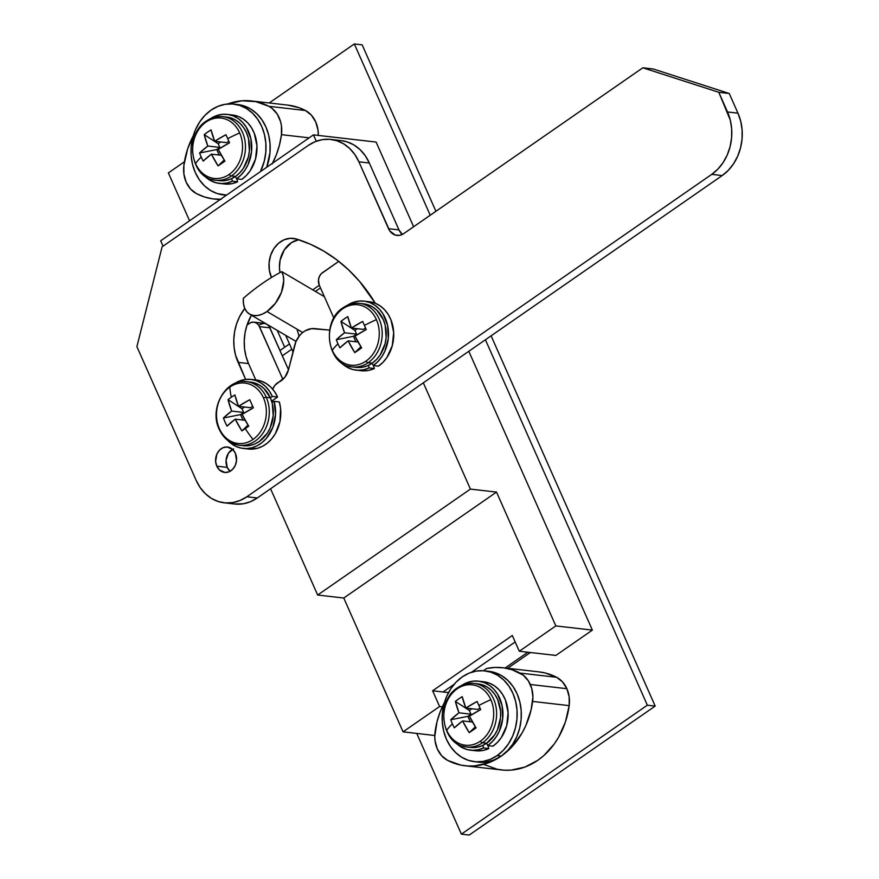<?xml version="1.0" encoding="UTF-8"?>
<svg xmlns="http://www.w3.org/2000/svg" width="879" height="879" viewBox="0 0 879 879"><rect width="100%" height="100%" fill="white"/><g stroke="black" fill="none" stroke-linecap="round" stroke-linejoin="round"><path stroke-width="1.32" d="M647.351 705.189L485.417 339.766L647.351 705.189L655.185 706.09L647.351 705.189L461.387 834.149L647.351 705.189M430.227 215.223L354.325 43.95L269.216 102.975L354.325 43.95L362.159 44.851L435.918 211.29L362.159 44.851L354.325 43.95L430.227 215.223M184.425 161.78L168.361 172.91L189.567 220.761L168.361 172.91L184.425 161.78M416.745 733.416L461.387 834.149L469.221 835.05L461.387 834.149L416.745 733.416M376.102 142.057L413.624 226.738L376.102 142.057L313.44 134.861L316.275 141.255L313.44 134.861L160.692 240.791L313.44 134.861L376.102 142.057M468.815 351.281L592.369 630.111L555.847 655.437L519.291 651.24L555.825 625.914L592.369 630.111L468.815 351.281M530.378 652.515L507.644 668.293L530.378 652.515M470.419 489.098L317.66 595.028L270.567 488.757L317.66 595.028L343.766 598.028L403.065 731.844L439.599 706.518L442.313 706.826L439.599 706.518L403.065 731.844L434.775 735.492L403.065 731.844L343.766 598.028L496.525 492.086L555.825 625.914L592.369 630.111L555.847 655.437L519.291 651.24L512.314 635.506L432.622 690.773L439.599 706.518L432.622 690.773L448.521 692.597L432.622 690.773L512.314 635.506L519.291 651.24L555.825 625.914L496.525 492.086L343.766 598.028L317.66 595.028L470.419 489.098L496.525 492.086L470.419 489.098L423.326 382.826L470.419 489.098M163.054 246.142L160.692 240.791L163.054 246.142M253.899 322.153A9.142 7.482 96.6 0 0 249.372 323.362L247.054 324.977L250.735 322.615L253.646 322.132L256.448 323.032L258.69 325.186L282.884 379.387L259.503 326.636L269.941 327.834L259.503 326.636A9.142 7.482 96.6 0 0 253.899 322.153L264.348 323.362A9.142 7.482 -83.4 0 1 266.084 323.824M333.855 318.088L319.275 285.181L318.462 280.027L319.33 276.588L321.198 273.754L338.756 261.382L322.428 272.699A9.142 7.482 96.6 0 0 319.275 285.181L333.855 318.088M267.513 324.659A9.142 7.482 -83.4 0 1 269.941 327.834L288.499 369.707L269.139 326.384L266.886 324.23L264.096 323.329L259.81 324.56M491.097 335.822L655.185 706.09L469.221 835.05L655.185 706.09L491.097 335.822M515.182 641.956L471.496 672.248L515.182 641.956M454.146 684.291L443.06 691.971L454.146 684.291M281.807 271.644L324.373 296.684L281.807 271.644A27.425 17.053 120.5 0 1 267.007 311.518L302.673 332.493L267.007 311.518A27.425 17.053 120.5 0 1 249.592 314.122A27.425 17.053 120.5 0 1 243.34 298.322A179.052 111.369 120.5 0 1 262.316 283.477A179.052 111.369 120.5 0 1 281.807 271.644L283.28 275.94L283.719 280.983L281.456 292.289L275.468 303.222L267.007 311.518L262.381 314.111L257.811 315.462L253.548 315.506L249.801 314.242L246.768 311.726L244.615 308.1L243.461 303.552L243.34 298.322A179.052 111.369 120.5 0 1 262.316 283.477A179.052 111.369 120.5 0 1 281.807 271.644M293.004 351.897L285.653 335.328L293.004 351.897M315.418 291.41L320.483 287.894L315.418 291.41M297.234 330.01L299.124 336.283M282.335 355.786L291.806 349.205L282.335 355.786M284.697 347.238L277.226 330.372L284.697 347.238M505.095 667.996L527.839 652.229L505.095 667.996M232.561 449.323A12.8 10.471 -83.4 0 0 227.221 467.364L216.783 466.167A12.8 10.471 96.6 0 1 217.498 452.85A12.8 10.471 96.6 0 1 227.54 447.004A12.8 10.471 96.6 0 1 235.374 453.267L236.528 460.475L235.308 465.299L232.682 469.265L229.056 471.781L224.98 472.462L219.354 469.891L216.783 466.167L215.619 461.453L216.849 454.135L219.475 450.169L223.101 447.653L227.189 446.971L232.803 449.543L235.374 453.267A12.8 10.471 96.6 0 1 234.671 466.584A12.8 10.471 96.6 0 1 224.617 472.43A12.8 10.471 96.6 0 1 216.783 466.167L227.221 467.364A12.8 10.471 -83.4 0 0 230.034 471.309L227.221 467.364L226.079 460.156L228.452 453.201L233.55 448.85M224.189 502.81A45.697 37.39 96.6 0 1 196.193 480.439L136.893 346.623L162.121 246.801L308.232 145.464L315.045 141.728L322.263 139.651L329.625 139.311L336.822 140.717L343.59 143.815L349.677 148.485L354.841 154.561L358.885 161.802L389.749 230.88L395.154 235.034L399.516 235.352L403.725 233.605L642.824 67.793L718.802 92.295L729.24 93.493L718.802 92.295L727.515 111.974L737.964 113.171L727.515 111.974A45.697 37.39 96.6 0 1 711.748 174.361L722.197 175.558L711.748 174.361L246.845 496.767L257.283 497.975L246.845 496.767A45.697 37.39 96.6 0 1 224.189 502.81L234.627 504.008A45.697 37.39 -83.4 0 0 257.283 497.975L722.197 175.558A45.697 37.39 -83.4 0 0 737.964 113.171L729.24 93.493L653.262 68.991L642.824 67.793L403.725 233.605A13.712 11.218 96.6 0 1 396.934 235.418A13.712 11.218 96.6 0 1 388.529 228.705L398.978 229.902A13.712 11.218 -83.4 0 0 402.329 234.429L398.978 229.902L369.323 163L358.885 161.802L388.529 228.705L398.978 229.902L369.323 163A45.697 37.39 -83.4 0 0 341.327 140.629L330.889 139.42A45.697 37.39 96.6 0 1 358.885 161.802L369.323 163L365.279 155.759L360.126 149.683L354.039 145.013L347.26 141.915L341.239 140.618M234.517 503.997L243.252 503.788L250.471 501.711L257.283 497.975L722.197 175.558L728.339 170.306L733.569 163.747L737.701 156.132L740.568 147.749L742.052 138.915L742.107 129.982L740.722 121.291L737.964 113.171L729.24 93.493L653.262 68.991L642.824 67.793L718.802 92.295L730.284 120.093L731.669 128.784L731.614 137.717L730.119 146.54L727.263 154.935L723.131 162.549L717.89 169.109L711.748 174.361L246.845 496.767L240.033 500.503L232.803 502.59L225.453 502.931L218.256 501.524L211.476 498.426L205.4 493.745L200.236 487.68L196.193 480.439L136.893 346.623L162.121 246.801L308.232 145.464A45.697 37.39 96.6 0 1 330.889 139.42M279.104 381.958L274.995 385.222L272.688 389.166A13.712 11.218 96.6 0 1 279.104 381.958L284.972 377.091L288.521 369.63A18.283 14.954 96.6 0 1 279.104 381.958M272.424 400.604L272.951 401.879A26.051 21.316 96.6 0 0 272.82 401.571A13.712 11.218 96.6 0 1 272.424 400.604M245.648 379.431L235.55 355.171L234.111 347.491L233.792 339.569L234.627 331.625L236.561 323.922L239.56 316.682L244.769 308.452A45.851 37.511 96.6 0 0 238.088 362.368L248.526 363.576L245.999 356.369L244.549 348.699L244.241 340.766L245.065 332.833L246.999 325.12L251.449 315.209A45.851 37.511 -83.4 0 0 248.526 363.576L238.088 362.368L245.648 379.431M271.479 277.5L269.37 270.347L269.095 262.788L270.633 255.349L273.852 248.68L278.478 243.329L284.115 239.769L290.29 238.297L296.476 239.033L310.452 244.263L323.879 251.185L336.602 259.723L348.513 269.798L359.489 281.313L375.333 303.288A181.426 148.441 96.6 0 0 296.476 239.033A26.051 21.316 96.6 0 0 293.333 238.385L293.333 238.385A26.051 21.316 96.6 0 0 272.875 250.284A26.051 21.316 96.6 0 0 271.424 277.39L271.479 277.5M329.647 330.097L311.616 328.647L305.266 330.735L302.365 332.745L299.783 335.317L295.838 341.832L288.521 369.63L294.597 345.579A22.854 18.69 96.6 0 1 314.88 328.625L329.647 330.097M255.789 379.959L248.526 363.576L255.789 379.959M279.994 272.6L279.445 267.787L280.082 260.206L284.291 249.878L291.641 242.505L298.684 239.736A26.051 21.316 -83.4 0 0 279.994 272.6M356.281 367.4L362.39 367.246L367.444 365.785L372.213 363.17L368.158 362.708L372.213 363.17A31.985 26.172 -83.4 0 0 385.881 328.724A31.985 26.172 -83.4 0 0 363.653 303.837L359.599 303.376C353.754 302.772 348.26 304.222 343.129 307.738A3.285 1.538 -124.7 0 1 343.744 307.606A31.985 26.172 96.6 0 1 359.599 303.376A31.985 26.172 96.6 0 1 381.827 328.263A31.985 26.172 96.6 0 1 368.158 362.708A3.285 1.538 -124.7 0 1 365.939 361.137A30.38 24.854 96.6 0 1 332.262 350.281A30.38 24.854 -83.4 0 0 365.939 361.137A30.38 24.854 -83.4 0 0 376.421 319.659A59.409 19.931 156.1 0 0 364.444 325.428A58.739 3.098 65 0 0 366.279 329.537L354.995 336.13L361.643 347.875L358.16 350.303L354.797 352.622L348.15 340.876L339.909 347.82A58.739 45.983 -140.5 0 1 337.965 343.799A59.409 19.931 156.1 0 0 332.262 350.281A30.38 24.854 96.6 0 1 342.744 308.804A30.38 24.854 -83.4 0 0 332.262 350.281A59.409 19.931 -23.9 0 1 337.965 343.799A58.739 45.983 -140.5 0 1 336.316 339.712L344.557 332.767L340.953 321.373L344.249 318.912L347.798 316.627L351.402 328.021L362.686 321.428A58.739 3.098 65 0 0 364.444 325.428A59.409 19.931 -23.9 0 1 376.421 319.659A30.38 24.854 -83.4 0 0 342.744 308.804A3.285 1.538 -124.7 0 1 343.118 307.738A3.285 1.538 55.3 0 0 342.744 308.804A30.38 24.854 96.6 0 1 376.421 319.659A30.38 24.854 96.6 0 1 365.939 361.137A3.285 1.538 55.3 0 0 368.158 362.708A31.985 26.172 -83.4 0 0 382.079 330.493A31.985 26.172 -83.4 0 0 363.247 304.123M362.686 321.428A59.223 19.876 156.1 0 0 351.402 328.021L363.412 329.405L365.554 327.911L363.412 329.405L351.402 328.021A59.223 27.656 -124.7 0 1 347.798 316.627A58.739 39.083 -6.7 0 0 340.953 321.373A59.223 27.656 55.3 0 0 344.557 332.767A59.223 19.876 156.1 0 0 336.316 339.712L353.457 336.305L356.566 334.141L344.557 332.767L356.566 334.141L353.457 336.305L355.874 341.766L353.457 336.305L336.316 339.712A58.739 45.983 -140.5 0 0 337.965 343.799A58.739 45.983 -140.5 0 0 339.909 347.82A59.223 19.876 -23.9 0 1 348.15 340.876L358.116 342.019L348.15 340.876A59.223 27.656 55.3 0 0 354.797 352.622L360.939 346.755L354.797 352.622A58.739 3.802 143.3 0 0 361.643 347.875A59.223 27.656 -124.7 0 1 354.995 336.13A59.223 19.876 -23.9 0 1 366.279 329.537A58.739 3.098 65 0 1 364.444 325.428A58.739 3.098 65 0 1 362.686 321.428M348.655 366.191A31.985 26.172 -83.4 0 0 368.158 362.708A31.985 26.172 96.6 0 1 352.303 366.939L356.358 367.4A31.985 26.172 -83.4 0 0 372.213 363.17L376.52 359.5L380.178 354.907L385.079 343.711L386.123 337.525L385.189 325.186L383.255 319.506L376.816 310.188L372.553 306.914L367.807 304.738L362.774 303.76M357.445 328.713L354.929 330.46L356.566 334.141L354.929 330.46L340.953 321.373L354.929 330.46L357.445 328.713M356.05 370.125L361.269 370.729A34.731 28.414 -83.4 0 0 374.355 368.51L373.531 365.576L374.355 368.51L369.136 367.916A34.731 28.414 96.6 0 1 356.05 370.125A34.731 28.414 96.6 0 1 340.667 362.126L347.864 367.62L352.995 369.576L358.39 370.279L363.829 369.718L369.136 367.916L374.355 368.51L369.048 370.323L363.609 370.883M363.972 301.112L369.191 301.717A34.731 28.414 -83.4 0 1 393.32 328.746A34.731 28.414 -83.4 0 1 378.464 366.147L373.245 365.543L372.202 363.181L373.245 365.543L377.805 361.676L381.717 356.852L384.837 351.248L388.276 338.558L387.617 325.45L382.958 313.803L379.321 309.078L374.97 305.321L370.081 302.673L364.829 301.233L359.39 301.047L353.984 302.123L347.172 305.42A34.731 28.414 96.6 0 1 363.972 301.112A34.731 28.414 96.6 0 1 388.1 328.142A34.731 28.414 96.6 0 1 373.245 365.543L378.464 366.147L383.035 362.269L386.947 357.445L392.276 345.678L393.682 332.537L390.979 319.923L388.177 314.407L384.541 309.683L380.2 305.925L375.311 303.277L370.048 301.827M368.411 365.367L369.136 367.916L368.411 365.367M220.519 199.302A73.122 59.827 96.6 0 1 213.872 198.995A73.122 59.827 96.6 0 1 196.446 193.611A27.425 22.436 96.6 0 1 186.183 182.206A27.425 22.436 96.6 0 1 183.887 165.274A73.122 59.827 96.6 0 1 193.27 135.816L187.666 148.848L183.887 165.274L183.898 174.031L186.183 182.206L190.512 188.963L196.446 193.611L204.433 196.951L212.784 198.863L221.321 199.28M272.116 164.054L276.358 154.77L279.5 144.903L281.456 134.663L281.456 125.906L280.588 121.687L277.237 114.116L272.04 108.348L268.908 106.315L255.756 101.623L241.945 100.777L227.771 103.986A73.122 59.827 96.6 0 1 251.482 100.942A73.122 59.827 96.6 0 1 268.908 106.315L305.452 110.512L311.386 115.16L315.715 121.928L318 130.103L318.286 135.421A27.425 22.436 -83.4 0 0 305.452 110.512L268.908 106.315A27.425 22.436 96.6 0 1 281.456 134.663L309.144 137.838L281.456 134.663A73.122 59.827 96.6 0 1 272.567 163.208M287.938 105.128L299.014 107.699L305.452 110.512A73.122 59.827 -83.4 0 0 288.037 105.139L251.482 100.942M484.153 764.587L497.305 769.279L504.172 770.191L511.117 770.125L524.873 767.081L537.827 760.302L543.782 755.61L554.264 743.975L558.637 737.173L565.384 722.066L569.174 705.628L569.163 696.871L566.878 688.696L530.323 684.499A27.425 22.436 96.6 0 1 532.619 701.431L569.174 705.628L532.619 701.431A73.122 59.827 96.6 0 1 465.024 765.763L501.579 769.96A73.122 59.827 -83.4 0 0 569.174 705.628A27.425 22.436 -83.4 0 0 566.878 688.696L562.538 681.939L556.616 677.291L520.06 673.094A27.425 22.436 96.6 0 1 530.323 684.499L566.878 688.696A27.425 22.436 -83.4 0 0 556.616 677.291A73.122 59.827 -83.4 0 0 539.19 671.908L502.645 667.71A73.122 59.827 96.6 0 1 520.06 673.094L556.616 677.291L545.222 672.984L538.893 671.875M435.05 732.053A73.122 59.827 96.6 0 1 444.422 702.585L440.148 711.935L437.017 721.802L434.764 736.448L435.061 740.81L437.346 748.985L441.676 755.742L447.609 760.39A27.425 22.436 96.6 0 1 435.05 732.053M465.024 765.763A73.122 59.827 96.6 0 1 447.609 760.39L460.75 765.082L467.617 765.994L474.572 765.928L488.328 762.884L501.272 756.105L512.743 745.952L522.093 732.976L525.818 725.636L531.114 709.76L532.905 697.036L531.74 688.466L528.389 680.895L523.192 675.116L512.072 669.754L503.733 667.853L495.185 667.425L486.625 668.49A73.122 59.827 96.6 0 1 502.645 667.71M486.625 668.49L483.406 670.732L486.625 668.49M242.461 445.367A31.985 26.172 -83.4 0 0 266.293 397.341L270.347 397.802L266.293 397.341A3.285 1.099 156.1 0 0 263.513 397.967A30.38 24.854 96.6 0 1 253.031 439.434A30.38 24.854 -83.4 0 0 263.513 397.967A30.38 24.854 -83.4 0 0 229.837 387.101A59.409 27.743 55.3 0 0 231.342 397.22A58.739 39.083 -6.7 0 1 234.891 394.924L238.495 406.318L249.779 399.725L253.372 407.834L242.088 414.427L248.735 426.172A58.739 3.802 143.3 0 1 245.252 428.611A59.409 27.743 55.3 0 0 253.031 439.434A30.38 24.854 96.6 0 1 219.354 428.578A30.38 24.854 -83.4 0 0 253.031 439.434A59.409 27.743 -124.7 0 1 245.252 428.611A58.739 3.802 143.3 0 1 241.89 430.919L235.253 419.173L227.013 426.117L225.057 422.096L223.42 418.008L231.66 411.064L228.046 399.67A58.739 39.083 -6.7 0 1 231.342 397.22A59.409 27.743 -124.7 0 1 229.837 387.101A30.38 24.854 -83.4 0 0 219.354 428.578A3.285 1.099 156.1 0 0 219.19 429.249C208.773 408.471 225.87 378.124 246.702 381.673A31.985 26.172 96.6 0 1 266.293 397.341A31.985 26.172 96.6 0 1 264.524 430.622A31.985 26.172 96.6 0 1 239.396 445.235A31.985 26.172 96.6 0 1 219.805 429.578A3.285 1.099 -23.9 0 1 219.19 429.249A3.285 1.099 -23.9 0 1 219.354 428.578A30.38 24.854 96.6 0 1 229.837 387.101A30.38 24.854 96.6 0 1 263.513 397.967A3.285 1.099 -23.9 0 1 266.293 397.341A31.985 26.172 -83.4 0 0 243.626 381.541M243.373 445.697L249.482 445.543L254.536 444.093L259.305 441.478L267.282 433.204L270.172 427.875L273.215 415.822L272.281 403.483L270.347 397.802A31.985 26.172 -83.4 0 0 250.746 382.145L246.702 381.673M228.046 399.67A59.223 27.656 55.3 0 0 231.66 411.064L243.659 412.449L242.022 408.757L228.046 399.67A58.739 39.083 -6.7 0 1 231.342 397.22A58.739 39.083 -6.7 0 1 234.891 394.924A59.223 27.656 -124.7 0 0 238.495 406.318L250.504 407.702L238.495 406.318A59.223 19.876 156.1 0 1 249.779 399.725A58.739 3.098 65 0 0 253.372 407.834A59.223 19.876 -23.9 0 0 242.088 414.427A59.223 27.656 -124.7 0 0 248.735 426.172A58.739 3.802 143.3 0 1 245.252 428.611A58.739 3.802 143.3 0 1 241.89 430.919L248.032 425.062L241.89 430.919A59.223 27.656 55.3 0 1 235.253 419.173L245.208 420.316L235.253 419.173A59.223 19.876 -23.9 0 0 227.013 426.117A58.739 45.983 -140.5 0 1 223.42 418.008L240.549 414.602L242.967 420.063L240.549 414.602L243.659 412.449L240.549 414.602L223.42 418.008A59.223 19.876 156.1 0 1 231.66 411.064L243.659 412.449L242.022 408.757L228.046 399.67M219.19 429.249C223.541 438.544 230.276 443.873 239.396 445.235L243.45 445.708A31.985 26.172 -83.4 0 0 268.567 431.084A31.985 26.172 -83.4 0 0 270.347 397.802L263.909 388.485L259.646 385.211L254.91 383.046L249.867 382.057M244.538 407.021L242.022 408.757L244.538 407.021M252.647 406.219L250.504 407.702L252.647 406.219M251.064 379.42L256.283 380.014A34.731 28.414 -83.4 0 1 277.566 397.044L272.347 396.44L270.358 397.824L272.347 396.44L269.37 391.067L265.568 386.529L261.107 382.991L256.119 380.585L250.812 379.387L245.362 379.464L239.989 380.794L234.264 383.727A34.731 28.414 96.6 0 1 251.064 379.42A34.731 28.414 96.6 0 1 272.347 396.44L277.566 397.044L271.622 401.154L277.566 397.044L274.589 391.66L270.798 387.123L266.326 383.585L261.349 381.178L256.031 379.992M248.241 449.015L257.25 448.345L262.502 446.29L267.381 443.082L271.71 438.819L275.336 433.677L279.951 421.502L280.577 408.306L279.324 401.934L274.105 401.34A34.731 28.414 96.6 0 1 243.142 448.433A34.731 28.414 96.6 0 1 227.76 440.434L235.99 446.422L241.187 448.114L246.592 448.565L252.031 447.752L257.283 445.697L262.162 442.478L266.491 438.225L272.897 427.227L275.566 414.306L274.105 401.34L279.324 401.934A34.731 28.414 -83.4 0 1 248.361 449.026L243.142 448.433M271.974 402.329L274.105 401.34L271.974 402.329M470.715 747.436L476.825 747.282L481.879 745.831L486.647 743.216L482.593 742.744L486.647 743.216A31.985 26.172 -83.4 0 0 500.305 708.76A31.985 26.172 -83.4 0 0 478.088 683.884L474.034 683.412C468.188 682.807 462.695 684.258 457.552 687.774A3.285 1.538 -124.7 0 1 458.179 687.642A31.985 26.172 96.6 0 1 474.034 683.412A31.985 26.172 96.6 0 1 496.25 708.298A31.985 26.172 96.6 0 1 482.593 742.744A3.285 1.538 -124.7 0 1 480.363 741.173A30.38 24.854 96.6 0 1 446.686 730.317A30.38 24.854 -83.4 0 0 480.363 741.173A30.38 24.854 -83.4 0 0 490.845 699.695A59.409 19.931 156.1 0 0 478.868 705.463A58.739 3.098 65 0 0 480.703 709.573L469.43 716.165L476.066 727.911L472.583 730.339L469.232 732.657L462.585 720.912L454.344 727.856A58.739 45.983 -140.5 0 1 452.388 723.835A59.409 19.931 156.1 0 0 446.686 730.317A30.38 24.854 96.6 0 1 457.168 688.839A30.38 24.854 -83.4 0 0 446.686 730.317A59.409 19.931 -23.9 0 1 452.388 723.835A58.739 45.983 -140.5 0 1 450.751 719.747L458.992 712.803L455.388 701.409L458.673 698.959L462.222 696.662L465.837 708.056L477.11 701.464A58.739 3.098 65 0 0 478.868 705.463A59.409 19.931 -23.9 0 1 490.845 699.695A30.38 24.854 -83.4 0 0 457.168 688.839A3.285 1.538 -124.7 0 1 457.552 687.774A3.285 1.538 55.3 0 0 457.168 688.839A30.38 24.854 96.6 0 1 490.845 699.695A30.38 24.854 96.6 0 1 480.363 741.173A3.285 1.538 55.3 0 0 482.593 742.744A31.985 26.172 -83.4 0 0 496.503 710.529A31.985 26.172 -83.4 0 0 477.682 684.159M477.11 701.464A59.223 19.876 156.1 0 0 465.837 708.056L477.835 709.441L479.978 707.958L477.835 709.441L465.837 708.056A59.223 27.656 -124.7 0 1 462.222 696.662A58.739 39.083 -6.7 0 0 455.388 701.409A59.223 27.656 55.3 0 0 458.992 712.803A59.223 19.876 156.1 0 0 450.751 719.747L467.881 716.341L470.99 714.187L458.992 712.803L470.99 714.187L467.881 716.341L470.309 721.802L467.881 716.341L450.751 719.747A58.739 45.983 -140.5 0 0 452.388 723.835A58.739 45.983 -140.5 0 0 454.344 727.856A59.223 19.876 -23.9 0 1 462.585 720.912L472.539 722.055L462.585 720.912A59.223 27.656 55.3 0 0 469.232 732.657L475.363 726.801L469.232 732.657A58.739 3.802 143.3 0 0 476.066 727.911A59.223 27.656 -124.7 0 1 469.43 716.165A59.223 19.876 -23.9 0 1 480.703 709.573A58.739 3.098 65 0 1 478.868 705.463A58.739 3.098 65 0 1 477.11 701.464M463.09 746.238A31.985 26.172 -83.4 0 0 482.593 742.744A31.985 26.172 96.6 0 1 466.738 746.974L470.792 747.447A31.985 26.172 -83.4 0 0 486.647 743.216L494.613 734.943L497.503 729.614L500.547 717.561L500.59 711.309L497.679 699.541L494.855 694.476L491.24 690.224L486.977 686.949L482.241 684.785L477.198 683.796M471.869 708.76L469.364 710.496L470.99 714.187L469.364 710.496L455.388 701.409L469.364 710.496L471.869 708.76M478.517 762.126L487.241 761.917L494.459 759.841L501.272 756.105L497.096 755.621L501.272 756.105A45.697 37.39 -83.4 0 0 520.786 706.881A45.697 37.39 -83.4 0 0 489.054 671.336L484.867 670.864A45.697 37.39 96.6 0 1 516.61 706.408A45.697 37.39 96.6 0 1 497.096 755.621A45.697 37.39 96.6 0 1 474.44 761.664A45.697 37.39 96.6 0 1 442.708 726.12A45.697 37.39 96.6 0 1 462.222 676.907A45.697 37.39 96.6 0 1 484.867 670.864M474.44 761.664L478.626 762.137A45.697 37.39 -83.4 0 0 501.272 756.105L507.425 750.853L512.655 744.293L516.786 736.668L519.654 728.284L521.137 719.461L521.192 710.529L519.808 701.838L517.039 693.707L513.006 686.477L507.842 680.401L501.755 675.72L494.987 672.622L488.955 671.325M497.096 755.621L490.284 759.357L483.065 761.434L475.715 761.785L468.507 760.379L461.739 757.28L455.652 752.6L450.487 746.524L446.455 739.294L443.686 731.174L442.302 722.472L442.357 713.539L443.84 704.716L446.708 696.333L450.839 688.707L456.069 682.148L462.222 676.907L469.034 673.16L476.253 671.084L483.604 670.743L490.812 672.149L497.58 675.248L503.667 679.917L508.82 685.994L512.864 693.234L515.632 701.354L517.017 710.045L516.962 718.978L515.468 727.812L512.611 736.195L508.48 743.81L503.238 750.369L497.096 755.621M470.474 750.172L475.693 750.765A34.731 28.414 -83.4 0 0 488.79 748.556L487.955 745.612L488.79 748.556L483.56 747.952A34.731 28.414 96.6 0 1 470.474 750.172A34.731 28.414 96.6 0 1 455.091 742.162L462.299 747.666L467.43 749.611L472.814 750.314L478.264 749.754L483.56 747.952L488.79 748.556L483.483 750.358L478.033 750.919M478.396 681.159L483.626 681.752A34.731 28.414 -83.4 0 1 507.743 708.782A34.731 28.414 -83.4 0 1 492.899 746.183L487.68 745.59L486.636 743.227L487.68 745.59L492.24 741.711L496.152 736.888L499.272 731.284L502.7 718.593L502.041 705.485L497.382 693.839L493.745 689.114L489.405 685.367L484.516 682.719L479.253 681.269L473.825 681.082L468.408 682.159L461.607 685.466A34.731 28.414 96.6 0 1 478.396 681.159A34.731 28.414 96.6 0 1 502.524 708.177A34.731 28.414 96.6 0 1 487.68 745.59L492.899 746.183L497.459 742.315L501.371 737.481L506.7 725.713L508.117 712.572L505.403 699.97L502.601 694.443L498.964 689.718L494.624 685.961L489.735 683.313L484.472 681.873M482.846 745.403L483.56 747.952L482.846 745.403M219.552 180.656L225.661 180.514L230.716 179.052L235.484 176.437L231.43 175.976L235.484 176.437A31.985 26.172 -83.4 0 0 249.142 141.991A31.985 26.172 -83.4 0 0 226.925 117.105L222.87 116.643C217.025 116.039 211.531 117.489 206.4 121.005A3.285 1.538 -124.7 0 1 207.015 120.873A31.985 26.172 96.6 0 1 222.87 116.643A31.985 26.172 96.6 0 1 245.098 141.519A31.985 26.172 96.6 0 1 231.43 175.976A3.285 1.538 -124.7 0 1 229.199 174.405A30.38 24.854 96.6 0 1 195.534 163.549A30.38 24.854 -83.4 0 0 229.199 174.405A30.38 24.854 -83.4 0 0 239.681 132.927A59.409 19.931 156.1 0 0 227.716 138.695A58.739 3.098 65 0 0 229.54 142.805L218.267 149.397L224.914 161.143L221.431 163.571L218.069 165.878L211.421 154.144L203.181 161.088A58.739 45.983 -140.5 0 1 201.225 157.055A59.409 19.931 156.1 0 0 195.534 163.549A30.38 24.854 96.6 0 1 206.016 122.071A30.38 24.854 -83.4 0 0 195.534 163.549A59.409 19.931 -23.9 0 1 201.225 157.055A58.739 45.983 -140.5 0 1 199.588 152.979L207.829 146.035L204.225 134.641L207.521 132.18L211.07 129.894L214.674 141.288L225.947 134.696A58.739 3.098 65 0 0 227.716 138.695A59.409 19.931 -23.9 0 1 239.681 132.927A30.38 24.854 -83.4 0 0 206.016 122.071A3.285 1.538 -124.7 0 1 206.389 121.005A3.285 1.538 55.3 0 0 206.016 122.071A30.38 24.854 96.6 0 1 239.681 132.927A30.38 24.854 96.6 0 1 229.199 174.405A3.285 1.538 55.3 0 0 231.43 175.976A31.985 26.172 -83.4 0 0 245.351 143.749A31.985 26.172 -83.4 0 0 226.518 117.39M225.947 134.696A59.223 19.876 156.1 0 0 214.674 141.288L226.672 142.662L228.815 141.178L226.672 142.662L214.674 141.288A59.223 27.656 -124.7 0 1 211.07 129.894A58.739 39.083 -6.7 0 0 204.225 134.641A59.223 27.656 55.3 0 0 207.829 146.035A59.223 19.876 156.1 0 0 199.588 152.979L216.728 149.562L219.838 147.408L207.829 146.035L219.838 147.408L216.728 149.562L219.146 155.023L216.728 149.562L199.588 152.979A58.739 45.983 -140.5 0 0 201.225 157.055A58.739 45.983 -140.5 0 0 203.181 161.088A59.223 19.876 -23.9 0 1 211.421 154.144L221.387 155.286L211.421 154.144A59.223 27.656 55.3 0 0 218.069 165.878L224.2 160.022L218.069 165.878A58.739 3.802 143.3 0 0 224.914 161.143A59.223 27.656 -124.7 0 1 218.267 149.397A59.223 19.876 -23.9 0 1 229.54 142.805A58.739 3.098 65 0 1 227.716 138.695A58.739 3.098 65 0 1 225.947 134.696M211.927 179.459A31.985 26.172 -83.4 0 0 231.43 175.976A31.985 26.172 96.6 0 1 215.575 180.206L219.629 180.667A31.985 26.172 -83.4 0 0 235.484 176.437L239.791 172.767L243.45 168.175L248.35 156.967L249.394 150.792L248.46 138.453L246.527 132.762L243.692 127.697L240.077 123.456L235.825 120.181L231.078 118.006L226.046 117.028M220.717 141.98L218.201 143.727L219.838 147.408L218.201 143.727L204.225 134.641L218.201 143.727L220.717 141.98M211.059 110.128A45.697 37.39 96.6 0 1 233.715 104.085A45.697 37.39 96.6 0 1 260.426 171.625L264.315 161.033L265.799 152.21L265.854 143.277L264.469 134.575L261.711 126.455L257.668 119.225L252.504 113.149L246.417 108.469L239.648 105.37L232.452 103.964L225.09 104.315L217.871 106.392L211.059 110.128A45.697 37.39 96.6 0 0 191.545 159.341A45.697 37.39 96.6 0 0 223.288 194.885A45.697 37.39 96.6 0 0 226.595 195.094L217.355 193.6L210.575 190.501L204.499 185.832L199.335 179.755L195.292 172.515L192.523 164.395L191.15 155.704L191.193 146.771L192.688 137.937L195.545 129.554L199.676 121.939L204.917 115.38L211.059 110.128M237.791 104.557L243.824 105.854L250.592 108.952L256.679 113.633L261.843 119.698L265.887 126.939L268.644 135.058L270.029 143.749L269.974 152.682L266.689 167.285A45.697 37.39 -83.4 0 0 237.89 104.568L233.715 104.085M219.31 183.392L224.541 183.997A34.731 28.414 -83.4 0 0 237.627 181.777L236.803 178.844L237.627 181.777L232.408 181.184A34.731 28.414 96.6 0 1 219.31 183.392A34.731 28.414 96.6 0 1 203.928 175.393L211.136 180.887L216.267 182.832L221.651 183.546L227.101 182.986L232.408 181.184L237.627 181.777L232.32 183.579L226.881 184.14M227.243 114.38L232.463 114.984A34.731 28.414 -83.4 0 1 256.591 142.002A34.731 28.414 -83.4 0 1 241.736 179.415L236.517 178.811L235.473 176.448L236.517 178.811L241.077 174.943L244.988 170.108L248.109 164.516L251.548 151.825L250.878 138.706L246.23 127.07L242.593 122.346L238.242 118.588L233.353 115.94L228.1 114.501L222.662 114.314L217.256 115.38L210.444 118.687A34.731 28.414 96.6 0 1 227.243 114.38A34.731 28.414 96.6 0 1 251.361 141.409A34.731 28.414 96.6 0 1 236.517 178.811L241.736 179.415L246.296 175.536L250.207 170.713L255.536 158.945L256.954 145.804L254.251 133.19L251.449 127.675L247.812 122.939L243.461 119.192L238.572 116.544L233.32 115.094M231.682 178.624L232.408 181.184L231.682 178.624M319.308 285.257L312.726 289.828M296.014 341.426L249.614 314.133M289.466 343.931L279.994 350.501M343.129 307.738C320.703 321.373 327.164 365.642 352.303 366.939M213.872 198.995L219.959 199.698M457.552 687.774C435.127 701.409 441.588 745.678 466.738 746.974M206.4 121.005C183.964 134.641 190.435 178.898 215.575 180.206M223.387 194.896L226.375 195.248"/></g></svg>
